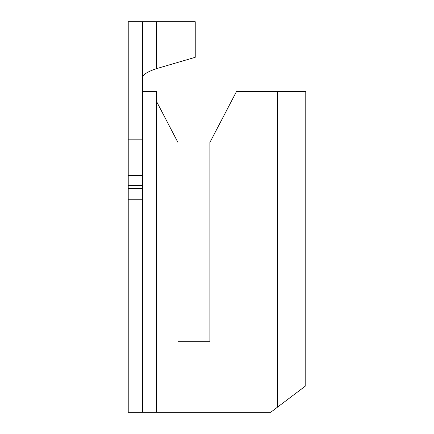 <?xml version="1.0" encoding="UTF-8"?>
<svg xmlns="http://www.w3.org/2000/svg" width="434" height="434" viewBox="0 0 434 434"><rect width="100%" height="100%" fill="white"/><g stroke="black" fill="none" stroke-linecap="round" stroke-linejoin="round"><path stroke-width="0.65" d="M142.433 77.252C143.269 74.371 148.005 71.485 156.636 68.599L195.235 57.31L195.235 21.7L142.433 21.7L142.433 199.244L128.225 199.244L128.225 139.168L142.433 139.168M128.225 199.244L128.225 412.3L270.68 412.3L305.775 385.793L305.775 91.455L236.53 91.455L209.899 142.433L209.899 341.281L177.94 341.281L177.94 142.433L156.636 101.648L156.636 91.455L142.433 91.455M128.225 139.168L128.225 21.7L142.433 21.7M142.433 412.3L142.433 199.244M156.636 91.455L156.636 412.3M156.636 21.7L156.636 68.599M277.364 407.249L277.364 91.455M128.225 185.399L142.433 185.399M128.225 175.39L142.433 175.39M128.225 188.595L142.433 188.595"/></g></svg>
